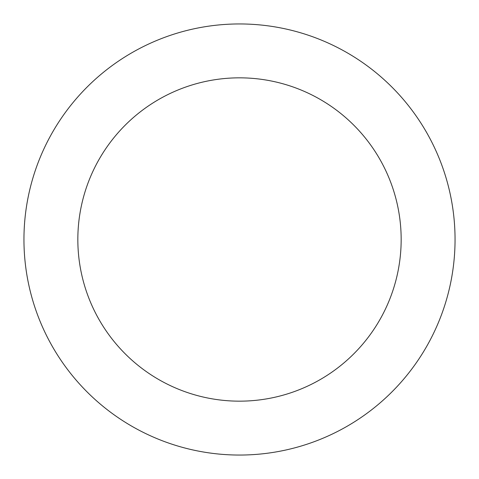<?xml version="1.0" encoding="UTF-8"?>
<svg xmlns="http://www.w3.org/2000/svg" width="479" height="479" viewBox="0 0 479 479"><rect width="100%" height="100%" fill="white"/><g stroke="black" fill="none" stroke-linecap="round" stroke-linejoin="round"><path stroke-width="0.72" d="M239.5 455.05A215.55 215.55 0 0 1 23.95 239.5A215.55 215.55 0 0 1 239.5 23.95A215.55 215.55 0 0 1 455.05 239.5A215.55 215.55 0 0 1 239.5 455.05M239.5 77.838A161.662 161.662 0 0 1 401.163 239.5A161.662 161.662 0 0 1 239.5 401.163A161.662 161.662 0 0 1 77.838 239.5A161.662 161.662 0 0 1 239.5 77.838"/></g></svg>

